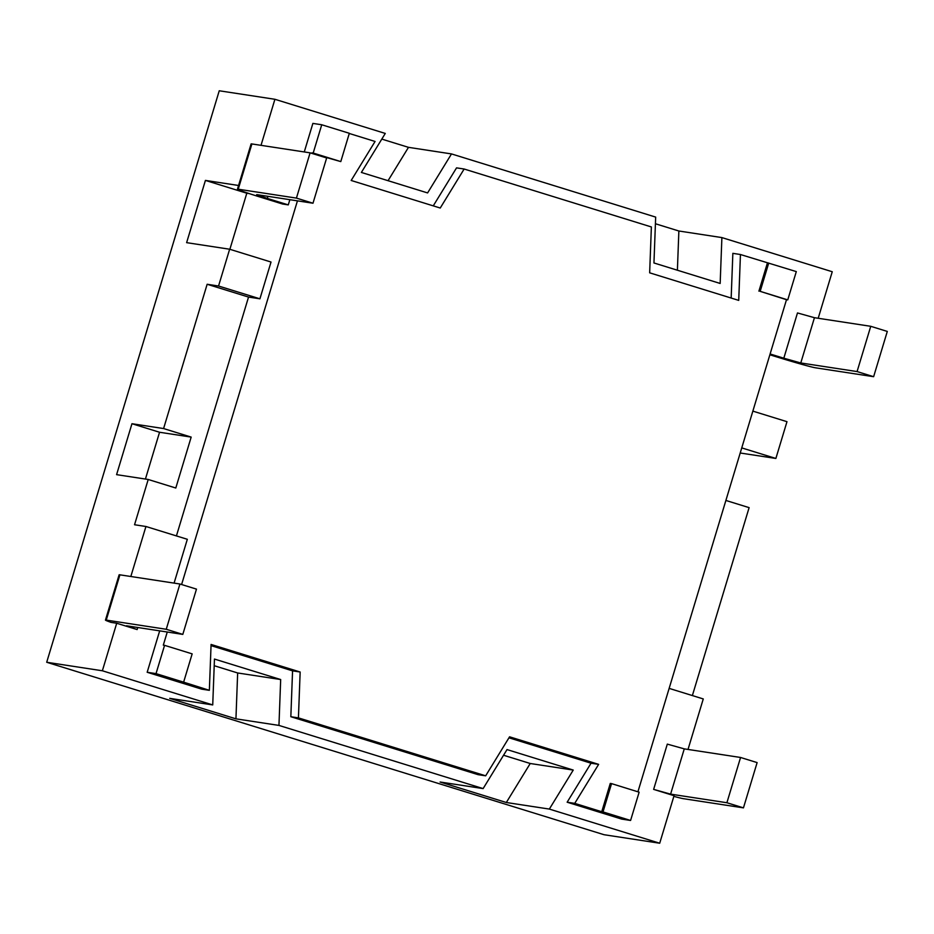 <?xml version="1.0" encoding="UTF-8"?>
<svg xmlns="http://www.w3.org/2000/svg" width="934" height="934" viewBox="0 0 934 934"><rect width="100%" height="100%" fill="white"/><g stroke="black" fill="none" stroke-linecap="round" stroke-linejoin="round"><path stroke-width="1.4" d="M503.554 755.244L530.232 763.498L506.321 802.504L440.112 782.015L483.123 788.588L507.022 749.582L573.242 770.071L549.344 809.077L659.708 843.227L674.056 795.698L653.637 789.382L670.6 794.134L726.897 802.738L743.452 807.863L683.443 798.687A32.527 1.016 16.8 0 1 673.858 796.352M214.201 665.709L237.656 672.97L235.94 718.841L169.719 698.352L212.73 704.925L214.458 659.054L280.679 679.543L278.951 725.414L483.123 788.588M174.086 583.108L187.325 539.292L145.938 526.496L134.543 524.745L148.214 479.481L175.802 488.015L191.178 437.1L163.59 428.554L131.963 423.721L159.551 432.255L145.424 479.06M131.963 423.721L116.587 474.647L148.214 479.481M238.567 185.481L205.422 180.414L246.81 193.221L229.869 249.308M205.422 180.414L186.625 242.653L229.647 249.226L218.544 286.014L259.921 298.81L271.023 262.034L229.647 249.226M818.196 318.272L832.252 271.736L721.889 237.586L720.161 283.457L653.952 262.968L655.668 217.097L451.496 153.923L408.485 147.339L388.042 180.694M408.485 147.339L381.808 139.096M721.889 237.586L678.866 231.002L677.395 270.218M678.866 231.002L655.423 223.751M451.496 153.923L427.597 192.929L361.376 172.44L385.275 133.434L274.911 99.284L219.245 90.773L46.7 662.264L604.041 834.716L659.708 843.227M267.311 198.405L288.279 204.885L282.593 204.021L261.625 197.529A32.527 1.016 16.8 0 1 237.446 189.193A32.527 1.016 16.8 0 1 238.228 189.205L251.9 143.941L310.1 152.837L326.655 157.963L312.983 203.227L256.687 194.611L267.311 198.405L267.941 196.338M126.51 625.78L137.135 629.563L116.715 623.247L111.029 622.383A32.527 1.016 16.8 0 1 105.46 620.083A32.527 1.016 16.8 0 1 106.242 620.094L166.252 629.271L182.807 634.396L126.51 625.78M166.252 629.271L179.923 584.007L196.479 589.12L182.807 634.396M783.813 358.212L800.777 362.964L814.448 317.7L797.484 312.948L783.813 358.212L770.106 353.974M288.279 204.885L289.855 199.689M304.274 151.938L312.878 123.405L321.74 124.759L349.328 133.293L340.793 161.594L313.194 153.048L321.74 124.759M433.259 205.865L456.551 167.863L464.14 169.019L651.372 226.95L649.655 272.821L738.724 300.386L740.44 254.515L796.305 271.596L787.759 299.884L760.171 291.35L768.717 263.061M731.17 298.051L732.851 253.347L740.44 254.515M274.911 99.284L261.018 145.33M743.452 807.863L757.124 762.599L740.569 757.474L684.272 748.87L667.308 744.118L653.637 789.382M740.569 757.474L726.897 802.738M179.923 584.007L119.914 574.83A32.527 1.016 -163.2 0 0 119.12 574.819L105.46 620.083M251.9 143.941A32.527 1.016 -163.2 0 0 251.106 143.929L237.446 189.193M312.983 203.227L296.428 198.101L238.228 189.205M296.428 198.101L310.1 152.837M800.777 362.964L857.073 371.569L873.629 376.694L815.429 367.798A32.527 1.016 16.8 0 1 778.127 357.337L769.861 354.792M873.629 376.694L887.3 331.43L870.745 326.305L814.448 317.7M857.073 371.569L870.745 326.305M637.922 791.798L786.498 299.697L787.759 299.884M639.136 792.172L630.59 820.461L603.002 811.926L611.548 783.626L639.136 792.172M611.548 783.626L610.276 783.439L601.741 811.728L574.737 803.368L567.148 802.213L621.74 819.106L630.59 820.461M145.938 526.496L130.83 576.5M163.59 428.554L207.15 284.263L218.544 286.014M116.715 623.247L102.366 670.775L46.7 662.264M164.571 645.336L192.159 653.87L183.624 682.159L156.025 673.624L164.571 645.336L163.31 645.137L167.268 632.014M574.737 803.368L598.636 764.362L509.567 736.809L485.668 775.815L478.068 774.66L290.836 716.717L298.425 717.884L300.153 672.013L211.084 644.448L209.356 690.319L183.624 682.159M311.781 153.363L340.793 161.594M311.933 152.861L313.194 153.048M786.498 299.697L760.171 291.35M758.91 291.163L767.444 262.863M601.741 811.728L603.002 811.926M290.836 716.717L292.564 670.857L300.153 672.013M292.564 670.857L211.037 645.627M156.025 673.624L147.175 672.27L201.767 689.164L209.356 690.319M349.281 133.48L375.071 141.466L351.172 180.472L440.241 208.025L464.14 169.019M567.148 802.213L591.047 763.206L598.636 764.362M591.047 763.206L508.96 737.802M485.668 775.815L298.425 717.884M181.605 584.521L297.444 200.845M102.366 670.775L212.73 704.925M688.019 749.442L703.267 698.936L669.153 688.381M147.175 672.27L159.679 630.859M741.748 447.9L775.874 458.454L786.977 421.678L752.862 411.123M259.921 298.81L248.537 297.07L207.15 284.263M176.421 535.929L248.537 297.07M725.881 500.449L749.115 507.641L692.374 695.561M775.874 458.454L740.207 453.002M249.226 193.583L246.81 193.221M191.178 437.1L159.551 432.255M280.679 679.543L237.656 672.97M278.951 725.414L235.94 718.841M573.242 770.071L530.232 763.498M549.344 809.077L506.321 802.504M137.135 629.563L137.765 627.508M670.6 794.134L684.272 748.87M106.242 620.094L119.914 574.83"/></g></svg>
